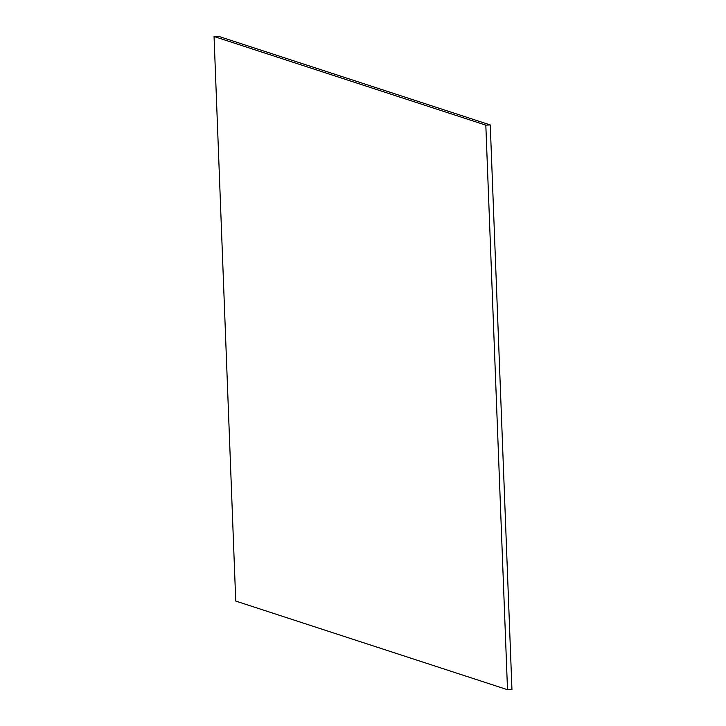 <?xml version="1.0" encoding="UTF-8"?>
<svg xmlns="http://www.w3.org/2000/svg" width="726" height="726" viewBox="0 0 726 726"><rect width="100%" height="100%" fill="white"/><g stroke="black" fill="none" stroke-linecap="round" stroke-linejoin="round"><path stroke-width="1.09" d="M485.821 125.144L490.259 124.936L511.948 689.491L507.51 689.7L485.821 125.144L214.052 36.509L218.49 36.3L490.259 124.936M214.052 36.509L235.741 601.064L507.51 689.7"/></g></svg>

